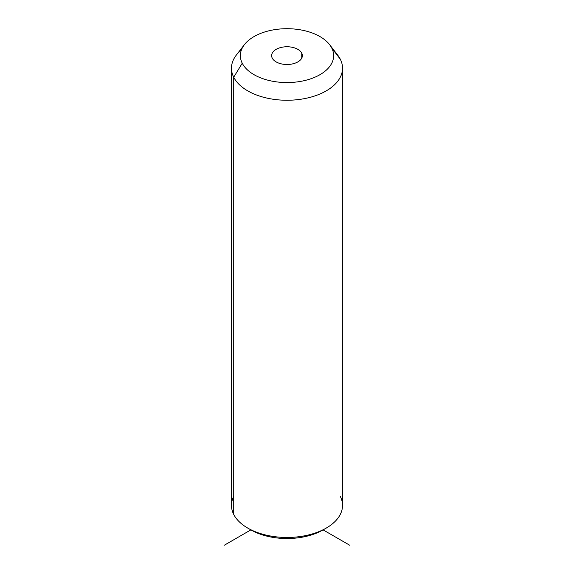 <?xml version="1.0" encoding="UTF-8"?>
<svg xmlns="http://www.w3.org/2000/svg" width="574" height="574" viewBox="0 0 574 574"><rect width="100%" height="100%" fill="white"/><g stroke="black" fill="none" stroke-linecap="round" stroke-linejoin="round"><path stroke-width="0.86" d="M233.718 496.374A55.527 32.058 0 0 0 233.718 514.426A55.527 32.058 -0 0 0 247.731 528.073A55.527 32.058 -0 0 0 326.269 528.073L323.126 529.881A51.086 29.496 180 0 1 250.874 529.881A51.086 29.496 180 0 1 249.367 528.977A51.086 29.496 0 0 0 324.633 528.977M326.269 528.073A55.527 32.058 -0 0 0 340.282 496.374M342.527 68.198L342.527 505.4A55.527 32.058 180 0 1 294.9 537.135A55.527 32.058 180 0 1 233.718 514.426A55.527 32.058 180 0 1 231.473 505.4L231.473 68.198A55.527 32.058 0 0 0 233.718 77.225L233.718 514.426L233.718 77.225A55.527 32.058 0 0 0 294.9 99.926A55.527 32.058 0 0 0 342.527 68.198A55.527 32.058 0 0 0 340.282 59.172A55.527 32.058 0 0 0 334.398 51.495M241.432 49.873A55.527 32.058 0 0 0 231.473 68.198M329.584 44.636L337.691 55.104A55.527 32.058 180 0 1 340.282 59.172L331.758 48.051A46.645 26.928 0 0 0 329.584 44.636A46.645 26.928 0 0 0 287 28.7A46.645 26.928 0 0 0 244.416 44.636A46.645 26.928 0 0 0 242.242 63.212L233.718 77.225A55.527 32.058 180 0 1 236.309 55.104L244.416 44.636M233.718 77.225L242.242 63.212A46.645 26.928 0 0 0 300.13 81.472A46.645 26.928 0 0 0 331.758 48.051L340.282 59.172A55.527 32.058 180 0 1 302.634 98.958A55.527 32.058 180 0 1 233.718 77.225M242.242 63.212A46.645 26.928 180 0 1 273.87 29.791A46.645 26.928 180 0 1 331.758 48.051A46.645 26.928 180 0 1 300.13 81.472A46.645 26.928 180 0 1 242.242 63.212M301.745 53.131A15.362 8.868 0 0 0 282.673 47.118A15.362 8.868 0 0 0 272.255 58.125A15.362 8.868 0 0 0 291.327 64.145A15.362 8.868 0 0 0 301.745 53.131L301.745 58.125L301.745 53.131A15.362 8.868 180 0 1 302.362 55.628A15.362 8.868 180 0 1 289.188 64.41A15.362 8.868 180 0 1 272.255 58.125A15.362 8.868 180 0 1 271.638 55.628A15.362 8.868 180 0 1 284.812 46.853A15.362 8.868 180 0 1 301.745 53.131M247.731 528.073L250.874 529.881L224.176 545.3M323.126 529.888L349.824 545.3"/></g></svg>
